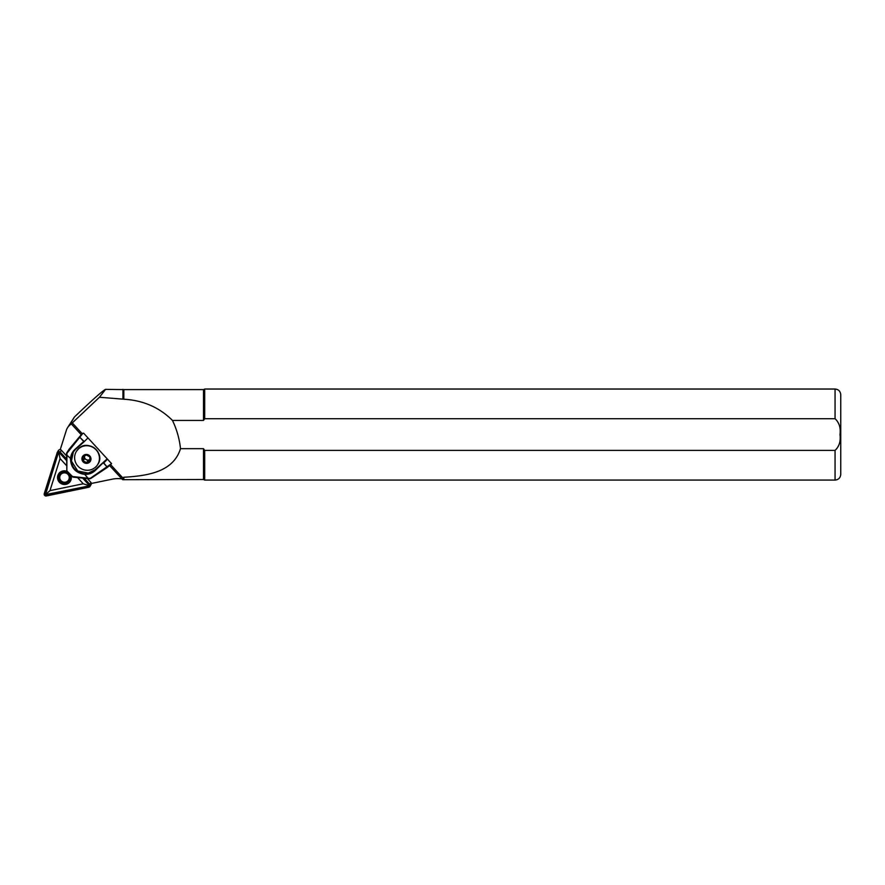 <?xml version="1.0" encoding="UTF-8"?>
<svg xmlns="http://www.w3.org/2000/svg" width="885" height="885" viewBox="0 0 885 885"><rect width="100%" height="100%" fill="white"/><g stroke="black" fill="none" stroke-linecap="round" stroke-linejoin="round"><path stroke-width="1.33" d="M70.855 475.289A6.936 6.803 31.2 0 1 65.955 484.349A6.936 6.803 31.2 0 1 60.136 472.225A6.936 6.803 31.2 0 1 67.437 471.561M58.919 478.619A5.808 5.686 -148.8 0 0 69.517 480.466A5.808 5.686 -148.8 0 0 65.446 471.827A5.808 5.686 -148.8 0 0 58.919 478.619M66.353 459.448L59.881 452.39A1.361 1.339 -148.8 0 0 57.58 452.866L44.681 493.786A1.361 1.339 -148.8 0 0 46.274 495.523L88.721 486.783A1.361 1.339 -148.8 0 0 89.418 484.571L83.71 478.354M66.331 460.344L59.395 452.799L58.31 453.02L45.5 494.604L88.611 486.02L88.943 484.969L82.792 478.276M66.364 458.806L60.213 452.102A1.825 1.781 -148.8 0 0 57.149 452.722L44.25 493.642A1.825 1.781 -148.8 0 0 46.374 495.965L88.821 487.226A1.825 1.781 -148.8 0 0 89.982 486.418L91.111 484.537A1.825 1.781 -148.8 0 0 90.889 482.402L87.416 478.619M89.982 486.418A1.825 1.781 -148.8 0 0 89.75 484.272L84.363 478.409M66.463 455.797L61.342 450.222A1.825 1.781 -148.8 0 0 58.454 450.476L57.326 452.346M66.264 465.289L60.08 458.563L49.969 490.633L83.234 483.785L77.714 477.767M58.764 452.545L60.08 458.563M89.142 485.622L83.234 483.785M45.5 494.604L49.969 490.633M90.004 459.381A3.418 3.33 33.1 0 1 84.551 455.93M86.619 462.7L83.168 460.775L83.057 456.903L86.387 454.956L89.828 456.87L89.938 460.742L86.619 462.7L87.969 460.609L90.004 459.415M90.58 458.873A4.171 4.06 33.1 0 1 86.575 462.999A4.171 4.06 33.1 0 1 82.316 458.928A4.171 4.06 33.1 0 1 86.321 454.801A4.171 4.06 33.1 0 1 90.58 458.873M74.617 458.076A12.523 12.191 33.1 0 1 90.314 446.239A12.523 12.191 33.1 0 1 97.516 464.835A12.523 12.191 33.1 0 1 74.617 458.076M78.887 448.43L76.608 451.073M835.064 450.399L835.064 480.068C838.515 479.736 840.407 477.834 840.75 474.382L840.75 394.721C840.407 391.27 838.515 389.367 835.064 389.035L204.7 389.035L204.7 418.716L835.064 418.716C839.234 422.654 840.872 427.942 839.987 434.557C840.872 441.173 839.234 446.449 835.064 450.399L204.7 450.399L203.484 448.673L180.496 448.673C173.239 472.181 147.242 475.865 123.823 477.258L122.584 477.668L110.537 464.559M83.024 433.174L67.337 452.788A1.825 1.77 -146.9 0 0 66.928 453.839L66.84 470.875L66.541 453.728A2.279 2.212 33.1 0 1 67.039 452.412L83.024 433.174L81.254 434.723L71.287 423.871L99.441 397.254L105.569 389.378C103.324 390.163 92.947 399.356 74.451 416.968L67.437 427.864A11.383 11.151 31.2 0 1 69.174 425.696L71.287 423.871M82.349 433.86L72.647 423.284M203.484 448.673L203.484 479.504L122.617 479.692L109.651 465.654M121.765 478.851A29.592 28.984 -148.8 0 0 112.03 479.216L91.354 483.464M122.617 479.692L122.584 477.668M123.823 479.493L123.823 477.258M99.441 397.254L123.823 399.212L123.823 389.599L105.569 389.378M123.823 399.212C143.204 400.341 159.411 407.421 172.464 420.43L203.484 420.43L203.484 389.599L123.823 389.599M122.938 398.881L122.938 389.378M172.464 420.43C176.79 429.457 179.467 438.872 180.496 448.673M203.484 420.43L204.7 418.716M835.064 480.068L204.7 480.068L204.7 450.399M60.246 449.646L66.364 430.243A11.383 11.151 31.2 0 1 67.437 427.864M83.655 433.207L111.576 463.629L107.439 467.368L90.889 478.387A2.279 2.212 33.1 0 1 89.518 478.752L73.035 477.159L71.973 476.462L89.473 478.398A1.825 1.77 -146.9 0 0 90.58 478.099L111.554 463.596M73.035 477.159L71.973 476.462L73.035 477.159M66.84 470.875L72.869 476.938L66.84 470.875M81.243 434.723L69.24 449.038A2.279 2.212 -146.9 0 0 69.085 449.248L66.884 452.622M87.936 437.964L84.042 441.803L79.772 437.234L83.931 441.316L75.125 449.204A14.68 14.304 33.1 0 0 70.501 458.873C70.911 467.866 75.668 473.044 84.75 474.393L88.4 478.685M73.378 451.859L71.442 461.063L77.725 470.986L88.29 473.11L95.126 469.725L107.151 458.884M84.042 441.814L75.49 449.447A14.226 13.85 -146.9 0 0 70.999 458.817C71.475 467.457 76.077 472.479 84.816 473.862L84.75 474.393A14.68 14.304 33.1 0 0 94.949 470.798L107.118 458.917M70.999 458.817L66.497 454.835M95.126 469.725L103.257 462.722L107.439 467.368L103.755 462.91L107.516 459.193M84.451 455.985L84.529 458.695L87.969 460.609M83.168 460.775L84.529 458.695M61.342 450.222L60.213 452.102M90.889 482.402L89.75 484.272M58.31 453.02L57.58 452.866M88.611 486.02L88.721 486.783M46.164 494.759L46.274 495.523M45.412 493.941L44.681 493.786M70.247 477.502A5.686 5.575 -148.8 0 0 59.715 474.448A5.686 5.575 -148.8 0 0 58.93 477.292C60.988 483.487 64.505 484.504 69.45 480.345A5.686 5.575 -148.8 0 0 70.247 477.502M69.24 477.646A4.779 4.679 -148.8 0 0 64.494 472.844A4.779 4.679 -148.8 0 0 59.737 477.469A4.779 4.679 -148.8 0 0 64.483 482.259A4.779 4.679 -148.8 0 0 69.24 477.646M77.736 449.569A12.523 12.191 33.1 0 1 97.671 464.603A12.523 12.191 33.1 0 1 97.593 464.725M81.929 458.928A4.547 4.436 33.1 0 1 86.31 454.425A4.547 4.436 33.1 0 1 90.967 458.873A4.547 4.436 33.1 0 1 86.586 463.364A4.547 4.436 33.1 0 1 81.929 458.928M835.064 418.716L835.064 389.035M74.451 416.968L69.174 425.696M69.24 449.038L67.337 452.788M84.816 473.862A14.226 13.85 -146.9 0 0 94.706 470.377L94.949 470.798M84.064 441.792L75.125 449.204M58.93 477.325A5.686 5.575 -148.8 0 0 69.45 480.345L69.992 479.449M60.257 473.552L58.919 477.303M203.484 389.599L204.7 389.035M203.484 479.504L204.7 480.068M66.685 470.743L72.105 476.639M75.49 449.458L73.178 452.147M97.516 464.835L97.671 464.603C106.167 453.02 87.515 438.296 78.112 449.16"/></g></svg>
